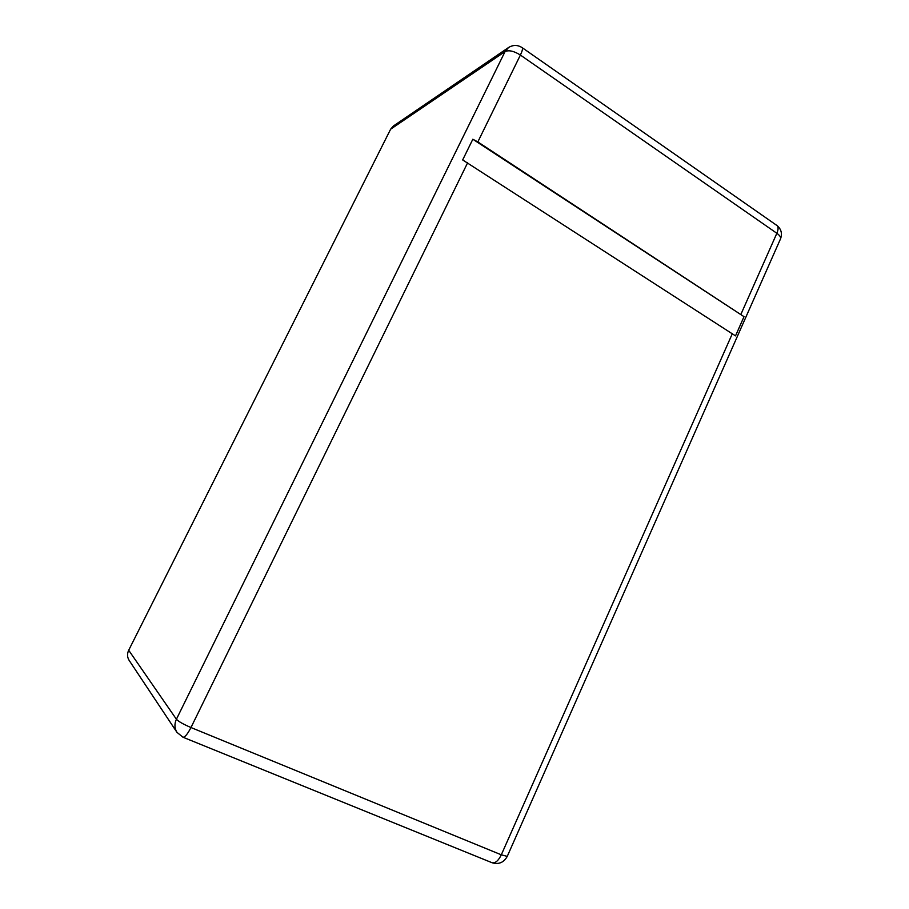 <?xml version="1.0" encoding="UTF-8"?>
<svg xmlns="http://www.w3.org/2000/svg" width="909" height="909" viewBox="0 0 909 909"><rect width="100%" height="100%" fill="white"/><g stroke="black" fill="none" stroke-linecap="round" stroke-linejoin="round"><path stroke-width="1.36" d="M744.016 316.673L477.839 141.918L472.828 139.236L462.67 159.939L735.517 335.887L744.016 316.673L472.828 139.236M467.703 162.62L190.97 727.53C183.345 724.257 178.494 721.496 176.403 719.246C174.278 723.916 174.471 728.279 176.971 732.359L129.146 660.389C127.192 657.207 127.033 653.821 128.692 650.242L176.403 719.246L505.052 51.586L390.62 129.214L128.692 650.242M390.62 129.214L393.404 125.999L508.472 47.575L505.052 51.586C508.824 49.859 513.937 51.018 520.391 55.051L477.839 141.918M740.994 314.15L776.854 233.283L520.391 55.051C522.243 51.188 522.857 48.745 522.243 47.722C517.721 44.768 513.13 44.723 508.472 47.575M176.971 732.359L182.993 737.233C184.982 737.233 187.64 734.006 190.97 727.53L501.302 854.812L732.461 333.398M777.161 225.659C778.479 227.125 778.377 229.659 776.854 233.283C779.615 235.272 780.876 237.067 780.604 238.658C782.365 233.465 781.217 229.125 777.161 225.659L522.243 47.722M780.604 238.658L507.256 856.369L501.302 854.812C498.416 860.698 495.371 863.345 492.144 862.766L182.993 737.233M492.144 862.766C498.768 864.686 503.813 862.55 507.256 856.369"/></g></svg>
